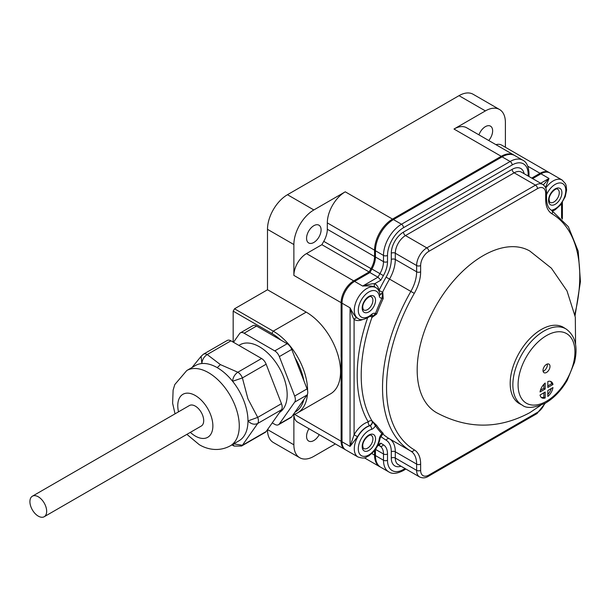 <?xml version="1.0" encoding="UTF-8"?>
<svg xmlns="http://www.w3.org/2000/svg" width="611" height="611" viewBox="0 0 611 611"><rect width="100%" height="100%" fill="white"/><g stroke="black" fill="none" stroke-linecap="round" stroke-linejoin="round"><path stroke-width="0.92" d="M233.173 342.122L233.173 311.136L234.525 308.799L267.488 289.774L267.488 229.316L293.876 244.553L293.876 275.401L341.121 302.674L341.121 441.234A17.803 10.28 120 0 0 344.81 449.383A17.803 10.28 120 0 0 345.268 449.62M267.488 429.648A28.259 16.314 120 0 0 273.338 442.501L299.734 457.738A28.259 16.314 120 0 0 313.855 456.341L335.355 443.93M505.389 147.266L505.389 122.444A28.259 16.314 120 0 0 499.531 109.506L473.143 94.27A28.259 16.314 120 0 0 459.014 95.667L485.401 110.904L453.996 129.036L501.241 156.309L392.506 219.089A25.379 14.656 120 0 0 374.558 250.174L374.558 256.536A17.543 10.127 -60 0 1 370.999 268.626A150.413 86.846 120 0 0 369.128 271.964L353.708 280.869A17.803 10.28 120 0 0 341.121 302.674M267.488 229.316A28.259 16.314 120 0 1 287.468 194.71L459.014 95.667M280.831 340.067A46.68 26.953 -120 0 0 271.887 333.484L233.173 311.136M307.593 390.681A48.59 28.053 -120 0 0 273.232 331.154L234.525 308.799M267.488 289.774L306.203 312.122A48.59 28.053 60 0 1 337.936 354.938A48.59 28.053 60 0 1 330.49 393.874L297.526 412.899A48.59 28.053 -120 0 0 307.44 394.271M344.81 449.383L297.565 422.109A17.803 10.28 120 0 1 293.883 414.449L293.876 444.8A28.259 16.314 120 0 0 299.734 457.738M294.983 412.173A46.68 26.953 -120 0 0 303.866 399.533M303.888 380.706A46.68 26.953 -120 0 0 294.914 357.58M293.257 414.625A48.59 28.053 -120 0 0 297.526 412.899M240.413 332.842L252.817 325.686A7.462 4.308 60 0 1 256.551 326.053L287.178 343.733A7.462 4.308 60 0 1 291.745 349.423L307.058 388.894A7.462 4.308 60 0 1 307.058 394.989L291.745 416.771A7.462 4.308 60 0 1 290.912 417.55L278.501 424.714A7.462 4.308 -120 0 0 279.342 423.935L294.655 402.145A7.462 4.308 -120 0 0 294.655 396.05L279.342 356.587A7.462 4.308 -120 0 0 274.774 350.897L244.148 333.216A7.462 4.308 -120 0 0 240.413 332.842A7.462 4.308 -120 0 0 239.573 333.621L233.478 342.297M272.239 422.881L274.774 424.34A7.462 4.308 -120 0 0 278.501 424.714M238.878 345.406L239.863 344.841A39.188 22.63 -120 0 1 259.461 346.781A39.188 22.63 60 0 1 284.894 380.775A39.188 22.63 60 0 1 279.639 412.364M203.463 354.181L227.216 340.464A7.462 4.308 60 0 1 230.95 340.831L261.577 358.512A7.462 4.308 60 0 1 266.144 364.202L281.465 403.672A7.462 4.308 60 0 1 281.465 409.767L266.144 431.549A7.462 4.308 60 0 1 265.311 432.328L241.551 446.045A7.462 4.308 -120 0 0 242.391 445.266L257.705 423.484A7.462 4.308 -120 0 0 257.705 417.389L247.936 398.853L242.391 377.919A7.462 4.308 -120 0 0 237.824 372.229L220.395 364.607L207.198 354.548A7.462 4.308 -120 0 0 203.463 354.181L201.111 356.312L192.007 367.509M233.677 443.869L242.391 445.266L266.144 431.549M281.465 403.672L257.705 417.389L247.974 420.91A43.48 25.104 -120 0 0 232.608 381.287A43.48 25.104 -120 0 0 217.233 367.654A43.48 25.104 -120 0 0 201.859 363.537A43.48 25.104 -120 0 0 195.489 365.5L186.783 370.526A43.48 25.104 -120 0 1 208.519 372.679A43.48 25.104 -120 0 1 236.931 410.997A43.48 25.104 -120 0 1 230.263 445.847L238.97 440.814A43.48 25.104 -120 0 0 247.974 420.91C251.068 424.103 254.313 424.958 257.705 423.484L281.465 409.767M232.844 444.35L234.15 446.083L231.859 444.923M261.577 358.512L237.824 372.229C234.7 374.413 232.959 377.438 232.608 381.287L242.391 377.919L266.144 364.202M201.111 356.312L201.859 363.537C202.226 359.688 204.005 356.694 207.198 354.548L230.95 340.831M44.213 516.73L201.248 426.066A11.853 6.843 -120 0 0 203.066 416.572A11.853 6.843 -120 0 0 195.329 406.132A11.853 6.843 -120 0 0 189.402 405.544L32.368 496.208A11.853 6.843 -120 0 0 30.55 505.702A11.853 6.843 -120 0 0 38.294 516.142A11.853 6.843 -120 0 0 44.213 516.73A11.853 6.843 -120 0 0 46.031 507.237A11.853 6.843 -120 0 0 38.294 496.789A11.853 6.843 -120 0 0 32.368 496.208M293.876 275.401A17.803 10.28 120 0 1 306.47 253.596L321.89 244.69A150.413 86.846 120 0 1 323.761 241.353A17.543 10.127 120 0 0 327.32 229.262L327.32 222.9A25.379 14.656 120 0 1 345.261 191.816L313.855 209.947A28.259 16.314 120 0 0 293.876 244.553M321.08 229.889A10.265 5.927 -60 0 1 316.605 240.222A10.265 5.927 -60 0 1 308.692 242.972A10.265 5.927 -60 0 1 306.569 238.275A10.265 5.927 -60 0 1 311.045 227.941A10.265 5.927 -60 0 1 318.957 225.192A10.265 5.927 -60 0 1 321.08 229.889M374.558 450.628L374.558 455.119A25.379 14.656 120 0 0 379.813 466.743A25.379 14.656 120 0 0 380.401 467.048M549.381 172.692A17.803 10.28 120 0 0 548.938 172.409A17.803 10.28 120 0 0 540.04 173.295L531.73 178.091M514.493 155.408A25.379 14.656 120 0 0 513.935 155.057A25.379 14.656 120 0 0 501.241 156.309M319.24 434.62A10.265 5.927 -60 0 1 308.692 441.058A10.265 5.927 -60 0 1 306.569 436.361A10.265 5.927 -60 0 1 308.99 428.708M548.938 172.409L501.7 145.135A17.803 10.28 120 0 0 495.933 144.662M513.935 155.057L466.689 127.783A25.379 14.656 120 0 0 453.996 129.036M499.531 109.506A28.259 16.314 120 0 0 485.401 110.904M478.948 134.855A10.265 5.927 -60 0 1 490.503 126.149A10.265 5.927 -60 0 1 492.634 130.846A10.265 5.927 -60 0 1 488.747 140.515M321.89 244.69L369.128 271.964M528.148 176.029L528.148 174.211A22.622 13.06 120 0 0 512.155 164.978A2.834 1.634 -120 0 0 510.147 161.503A25.456 14.695 120 0 1 522.879 160.242L514.829 155.591A25.456 14.695 120 0 0 502.097 156.851L393.446 219.586A25.456 14.695 120 0 0 375.444 250.762L375.444 257.002A17.391 10.043 -60 0 1 371.908 269A150.527 86.907 120 0 0 369.915 272.559L354.594 281.404A17.788 10.265 120 0 0 342.015 303.186L342.015 441.761A17.788 10.265 120 0 0 345.704 449.902L357.97 456.982A17.788 10.265 -60 0 1 355.938 440.707A17.788 10.265 -60 0 1 369.976 425.714L369.77 425.592A17.788 10.265 120 0 0 357.542 436.72L350.065 446.404L350.065 307.837C351.585 313.932 352.921 317.796 354.082 319.431A20.621 11.907 120 0 0 362.881 319.469M375.444 449.436L375.444 455.585A25.456 14.695 120 0 0 380.714 467.239L388.764 471.883A25.456 14.695 120 0 1 383.494 460.236A2.834 1.634 180 0 0 387.504 460.236A22.622 13.06 120 0 0 403.497 469.469L405.07 468.561M545.76 188.035A17.788 10.265 -60 0 1 562.112 180.016L549.839 172.936A17.788 10.265 120 0 0 540.949 173.814L532.632 178.618M369.915 272.559L377.965 277.211L380.844 280.174L374.696 283.725A2.834 2.314 -62.5 0 0 375.314 287.361C373.955 286.131 369.731 285.688 362.644 286.055L377.965 277.211A150.527 86.907 120 0 1 379.958 273.652L371.908 269M380.057 294.326A2.834 1.634 120 0 0 382.791 292.302L379.003 290.485A2.834 1.902 -9.6 0 0 378.782 290.683M354.594 281.404L362.644 286.055C368.693 284.314 372.702 283.542 374.696 283.725A20.621 11.907 120 0 1 379.003 290.485A142.317 82.164 -60 0 1 386.091 277.142L389.528 279.097A139.484 80.53 -60 0 0 382.578 292.18A2.834 1.634 -60 0 1 380.042 294.235M540.498 405.467L529.821 412.662C498.721 429.273 467.621 429.273 436.506 412.662A93.307 53.875 -60 0 1 422.201 337.891A93.307 53.875 -60 0 1 483.164 255.658A93.307 53.875 -60 0 1 529.821 251.037L551.389 268.191L567 290.889L575.31 317.162L575.585 344.696M540.949 173.814L548.999 178.458L545.524 187.501M540.682 183.262L548.999 178.458L543.37 184.866M378.117 444.732L380.844 443.158L379.637 444.816L377.483 446.061M357.97 456.982C366.042 459.449 365.332 456.997 368.838 455.913L374.016 451.3C377.3 447.283 379.324 442.891 380.08 438.118A2.834 1.321 -171.9 0 1 379.278 438.874A14.947 8.63 -60 0 1 366.76 455.921A14.947 8.63 -60 0 1 358.565 445.961A14.947 8.63 -60 0 1 371.488 429.403A2.834 1.993 74.2 0 0 369.976 425.714A2.834 1.634 120 0 0 372.038 423.728A2.834 1.634 120 0 0 372.259 421.101L375.452 425.737A0.932 0.733 146 0 1 376.689 425.416A139.484 80.53 120 0 0 383.196 433.329L382.944 433.955M370.243 316.361A2.834 0.71 -160.6 0 1 372.046 317.147A139.484 80.53 -60 0 0 372.046 420.979A2.834 2.207 -30.8 0 0 368.257 421.903A2.834 1.993 -105.8 0 0 369.77 425.592A2.834 1.634 -60 0 0 371.832 423.606A2.834 1.634 -60 0 0 372.046 420.979L376.689 425.416M342.015 303.186L350.065 307.837C353.318 314.176 355.808 317.621 357.542 318.155A17.788 10.265 120 0 0 357.763 318.293L357.97 318.415A17.788 10.265 -60 0 1 357.97 297.878A17.788 10.265 -60 0 1 375.757 287.613C377.705 288.445 379.141 290.706 380.065 294.387A2.834 1.902 170.4 0 1 379.278 296.022A5.675 3.276 120 0 0 382.005 298.046L382.791 292.302L383.196 298.565A139.484 80.53 120 0 0 376.689 313.993L372.259 317.269A2.834 1.634 120 0 0 372.107 314.955M383.196 298.565L382.005 298.046A140.415 81.072 120 0 0 375.452 313.573L372.046 317.147A2.834 1.634 120 0 0 372.023 314.993M367.517 318.087A142.317 82.164 -60 0 0 368.257 421.903A20.621 11.907 120 0 0 354.082 434.803L350.065 446.404L342.015 441.761M371.488 429.403A5.675 3.276 120 0 0 375.452 425.737A140.415 81.072 120 0 0 382.005 433.703L382.791 433.902M564.541 328.061A44.045 25.425 120 0 0 563.35 327.29A44.045 25.425 120 0 0 541.331 329.474A44.045 25.425 120 0 0 510.185 383.41A44.045 25.425 120 0 0 519.312 403.573A44.045 25.425 120 0 0 520.572 404.222M518.67 403.184A44.045 25.425 120 0 0 520.381 403.924M546.501 372.458A4.949 2.856 -60 0 1 544.034 372.702A4.949 2.856 -60 0 1 543.271 368.739A4.949 2.856 -60 0 1 546.501 364.377A4.949 2.856 120 0 1 548.976 364.133A4.949 2.856 120 0 1 549.732 368.097A4.949 2.856 120 0 1 546.501 372.458M545.188 383.051A9.333 5.384 120 0 0 540.04 391.964L545.188 388.993L545.188 383.051M547.823 387.466L552.97 384.495A9.333 5.384 120 0 0 551.168 381.669A9.333 5.384 120 0 0 547.823 381.524L547.823 387.466M545.188 392.041L540.04 395.012A9.333 5.384 120 0 0 541.835 397.83A9.333 5.384 120 0 0 545.188 397.975L545.188 392.041M547.823 396.455A9.333 5.384 120 0 0 552.97 387.542L547.823 390.513L547.823 396.455M543.095 371.282A4.949 2.856 -60 0 0 543.866 370.93A4.949 2.856 120 0 0 547.273 364.034M540.46 390.192L543.866 388.229L543.866 384.296M545.188 388.993L543.866 388.229M552.97 384.495L551.649 383.731A9.333 5.384 120 0 0 550.465 381.371M547.823 385.946L551.649 383.731M545.188 397.975L543.866 397.219L543.866 392.797M541.224 397.371A9.333 5.384 120 0 0 543.866 397.219M547.823 394.446A9.333 5.384 120 0 0 551.229 388.543M271.887 333.484L273.232 331.154L306.203 312.122M267.526 429.586L293.876 444.8M294.433 414.281L341.121 441.234M291.745 416.771L279.342 423.935M256.551 326.053L244.148 333.216M287.178 343.733L274.774 350.897M291.745 349.423L279.342 356.587M307.058 388.894L294.655 396.05M307.058 394.989L294.655 402.145M217.233 367.654L220.395 364.607M190.349 432.367A24.822 14.328 -120 0 0 195.329 436.071A24.822 14.328 -120 0 0 212.872 425.936A24.822 14.328 -120 0 0 195.329 395.538A24.822 14.328 -120 0 0 178.496 411.837M287.468 194.71L313.855 209.947M345.261 191.816L392.506 219.089M327.32 222.9L374.558 250.174M327.32 229.262L374.558 256.536M371.87 453.568L374.558 455.119M527.812 166.238L540.04 173.295M306.47 253.596L353.708 280.869M323.761 241.353L370.999 268.626M383.395 275.607L379.958 273.652A17.391 10.043 -60 0 0 383.494 261.645A2.834 1.634 180 0 0 387.504 261.645A20.232 11.678 -60 0 1 383.395 275.607A147.694 85.273 120 0 0 380.844 280.174M386.091 277.142A25.601 14.786 120 0 0 391.292 259.476L391.292 253.221A17.245 9.959 -60 0 1 403.481 232.104L512.171 169.354A17.245 9.959 -60 0 1 524.108 173.692M512.155 164.978L403.497 227.704A22.622 13.06 120 0 0 387.504 255.413L387.504 261.645M574.806 314.291A136.643 78.895 120 0 0 552.038 213.835A31.276 18.055 -60 0 1 545.684 199.591L545.684 193.343A11.571 6.683 120 0 0 537.504 188.616L428.823 251.365A11.571 6.683 120 0 0 420.643 265.533A2.834 1.634 180 0 1 416.626 265.533L395.302 253.221L395.302 259.476L416.626 271.788A28.442 16.421 -60 0 1 410.852 291.409L389.528 279.097A28.442 16.421 120 0 0 395.302 259.476A2.834 1.634 0 0 0 391.292 259.476M420.643 265.533L420.643 271.788A31.276 18.055 -60 0 1 414.289 293.364L410.852 291.409A139.484 80.53 120 0 0 410.852 451.155A28.442 16.421 -60 0 1 416.626 464.108L416.626 470.355A14.404 8.317 120 0 0 419.612 476.954L398.288 464.643A14.404 8.317 -60 0 1 395.302 458.044L416.626 470.355A2.834 1.634 180 0 0 420.643 470.355A11.571 6.683 120 0 0 428.823 475.083L537.504 412.333A11.571 6.683 120 0 0 544.561 403.604M420.643 271.788A2.834 1.634 180 0 1 416.626 271.788L416.626 265.533A14.404 8.317 120 0 1 426.814 247.89A2.834 1.634 -120 0 1 428.823 251.365M414.289 293.364A136.643 78.895 120 0 0 414.289 449.864A31.276 18.055 -60 0 1 420.643 464.108L420.643 470.355M545.684 199.591A2.834 1.634 0 0 0 546.517 198.438C546.723 204.563 548.38 208.504 551.481 210.245A2.834 2.314 -59.2 0 0 551.458 210.23M552.038 213.835A2.834 2.314 -59.2 0 0 551.481 210.245L568.345 226.727L578.197 251.174L580.45 281.595L575.073 315.727M545.684 193.343A2.834 1.634 0 0 0 546.517 192.182L546.517 198.438M537.504 188.616A2.834 1.634 -120 0 0 535.496 185.141L426.814 247.89L405.49 235.579A2.834 1.634 60 0 1 403.481 232.104M546.517 192.182C546.624 188.875 545.356 186.294 542.705 184.43A14.404 8.317 120 0 0 535.496 185.141L514.172 172.829A2.834 1.634 60 0 1 512.171 169.354M542.705 184.43L521.374 172.119A14.404 8.317 -60 0 0 514.172 172.829L405.49 235.579A14.404 8.317 -60 0 0 395.302 253.221A2.834 1.634 0 0 0 391.292 253.221M552.298 210.742A2.834 1.993 -105.8 0 0 552.611 209.917A5.675 3.276 120 0 0 551.626 210.337M546.517 194.695A14.947 8.63 -60 0 1 560.157 182.933A14.947 8.63 -60 0 1 565.091 195.268A14.947 8.63 -60 0 1 552.611 209.917M561.906 192.725A9.44 5.453 -60 0 1 555.223 204.288A9.44 5.453 -60 0 1 548.548 200.431A9.44 5.453 -60 0 1 555.223 188.868A9.44 5.453 -60 0 1 561.906 192.725M528.148 174.211A2.834 1.634 0 0 0 528.981 173.05L528.981 176.503M403.497 227.704A2.834 1.634 -120 0 0 401.496 224.237A25.456 14.695 120 0 0 383.494 255.413L383.494 261.645L375.444 257.002M502.097 156.851L510.147 161.503L401.496 224.237L393.446 219.586M387.504 255.413A2.834 1.634 180 0 1 383.494 255.413L375.444 250.762M401.022 466.216A17.245 9.959 -60 0 1 391.292 458.044L391.292 451.796A25.601 14.786 120 0 0 386.091 440.134A142.317 82.164 -60 0 1 380.661 436.361M380.844 443.158A147.694 85.273 120 0 0 383.395 444.785A20.232 11.678 -60 0 1 387.504 453.996L387.504 460.236M403.497 469.469A2.834 1.634 60 0 1 402.909 470.768C396.776 473.792 392.063 474.159 388.764 471.883M375.444 455.585L383.494 460.236L383.494 453.996L375.49 449.375M387.504 453.996A2.834 1.634 180 0 1 383.494 453.996A17.391 10.043 -60 0 0 379.958 446.076A2.834 2.314 120.8 0 0 383.395 444.785M378.705 445.35L379.958 446.076A150.527 86.907 120 0 1 378.744 445.327M391.292 458.044A2.834 1.634 0 0 1 395.302 458.044L395.302 451.796A28.442 16.421 120 0 0 389.528 438.843L410.852 451.155A2.834 2.314 120.8 0 0 414.289 449.864M386.091 440.134A2.834 2.314 -59.2 0 1 389.528 438.843A139.484 80.53 -60 0 1 382.814 433.986M371.893 314.787L371.343 315.467A2.834 1.184 -131.1 0 0 371.488 314.482A5.675 3.276 120 0 1 375.452 313.573L376.689 313.993M357.542 318.155A2.834 2.314 122.5 0 0 354.082 319.431L354.082 434.803L357.542 436.72M371.488 314.482A14.947 8.63 -60 0 1 358.565 312.847A14.947 8.63 -60 0 1 366.76 293.425A14.947 8.63 -60 0 1 379.278 296.022M362.193 308.028A9.44 5.453 -60 0 1 368.868 296.457A9.44 5.453 -60 0 1 375.551 300.314A9.44 5.453 -60 0 1 368.868 311.877A9.44 5.453 -60 0 1 362.193 308.028M372.909 300.314A7.576 4.376 -60 0 1 369.602 307.936A7.576 4.376 -60 0 1 363.766 309.968C363.446 310.273 363.11 309.372 362.743 307.264C362.399 301.536 370.075 294.708 371.343 296.847A7.576 4.376 -60 0 1 372.909 300.314M420.643 464.108A2.834 1.634 180 0 1 416.626 464.108L395.302 451.796A2.834 1.634 -0 0 0 391.292 451.796M428.823 475.083A2.834 1.634 60 0 1 428.235 476.381C425.462 478.123 422.583 478.314 419.612 476.954M537.504 412.333A2.834 1.634 60 0 1 536.916 413.632L428.235 476.381M383.196 433.329A0.932 0.756 134.9 0 0 382.005 433.703A5.675 3.276 120 0 0 379.278 438.874M375.551 438.889A9.44 5.453 -60 0 1 368.868 450.452A9.44 5.453 -60 0 1 362.193 446.595A9.44 5.453 -60 0 1 368.868 435.032A9.44 5.453 -60 0 1 375.551 438.889M371.343 435.414A7.576 4.376 -60 0 1 372.909 438.889A7.576 4.376 -60 0 1 369.602 446.511A7.576 4.376 -60 0 1 363.766 448.543C363.446 448.841 363.11 447.939 362.743 445.831C362.399 440.111 370.075 433.275 371.343 435.414M561.57 218.226L561.57 203.593M557.698 189.257A7.576 4.376 -60 0 1 559.264 192.725A7.576 4.376 -60 0 1 555.957 200.347A7.576 4.376 -60 0 1 550.121 202.378C549.801 202.684 549.465 201.783 549.098 199.675C548.754 193.947 556.43 187.119 557.698 189.257M518.327 403L522.275 405.146A43.931 25.364 -60 0 1 515.134 370.06A43.931 25.364 -60 0 1 543.92 331.055A43.931 25.364 -60 0 1 566.198 329.069L562.364 326.725M546.501 401.244A40.196 23.21 -60 0 1 518.082 384.831A40.196 23.21 -60 0 1 546.501 335.599A40.196 23.21 -60 0 1 574.928 352.005A40.196 23.21 -60 0 1 546.501 401.244M241.551 446.045L234.15 446.083M230.263 445.847C218.448 452.27 206.449 449.085 199.194 444.617L186.882 434.36M175.036 413.838L172.623 403.291L173.112 390.131L174.799 384.548L186.783 370.526M364.355 457.815L379.813 466.743M562.112 180.016L565.427 183.644L566.084 185.324L566.618 189.96L565.213 196.75L560.524 204.952L555.277 209.695L552.741 211.016M522.879 160.242C526.476 161.923 528.507 166.192 528.981 173.05M405.903 469.042L402.909 470.768M357.97 318.415C360.437 320.752 364.897 319.767 371.343 315.467M545.302 403.191L536.916 413.632M382.814 433.871L380.08 438.118M562.403 202.378L562.403 219.097M522.275 405.146C526.606 408.774 534.426 408.041 545.73 402.947C554.146 397.937 561.295 390.421 567.176 380.401L574.523 362.331C578.098 346.865 575.325 335.783 566.198 329.069"/></g></svg>
